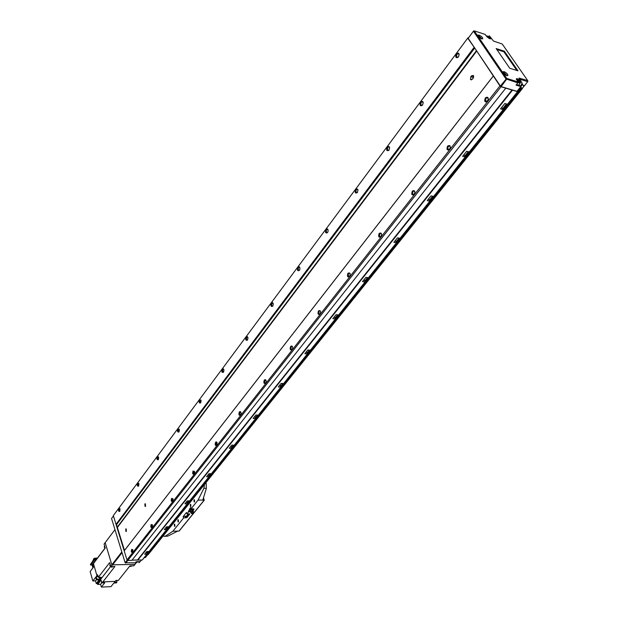 <?xml version="1.0" encoding="UTF-8"?>
<svg xmlns="http://www.w3.org/2000/svg" width="618" height="618" viewBox="0 0 618 618"><rect width="100%" height="100%" fill="white"/><g stroke="black" fill="none" stroke-linecap="round" stroke-linejoin="round"><path stroke-width="0.93" d="M119.907 508.568L119.189 508.668L119.436 511.364L119.877 511.24M118.849 508.421C118.216 510.677 118.525 511.665 119.776 511.387L120.046 508.9L118.849 508.421M138.756 483.299L137.968 483.392L138.208 486.119L138.702 485.98M137.621 483.137C136.964 485.462 137.289 486.459 138.602 486.134L138.911 483.709L137.621 483.137M158.502 456.841L157.636 456.918L157.86 459.684L158.417 459.529M157.281 456.656C156.586 459.058 156.933 460.062 158.316 459.684L158.672 457.335L157.281 456.656M179.205 429.108L178.247 429.17L178.455 431.974L179.081 431.804M177.884 428.9C177.165 431.379 177.528 432.391 178.981 431.951L179.39 429.703L177.884 428.9M200.935 400.008L199.884 400.047L200.07 402.882L200.773 402.697M199.514 399.769C198.757 402.326 199.15 403.353 200.672 402.851L201.128 400.711L199.514 399.769M223.778 369.433L222.619 369.448L222.774 372.314L223.569 372.113M222.233 369.162C221.453 371.804 221.862 372.839 223.469 372.26L223.963 370.275C223.677 368.737 223.098 368.367 222.233 369.162M247.818 337.274L246.536 337.25L246.659 340.147L247.555 339.931M246.142 336.957C245.323 339.691 245.755 340.734 247.455 340.078L247.988 338.262C247.748 336.524 247.138 336.084 246.142 336.957M273.148 303.407L271.735 303.33L271.82 306.258L272.832 306.026M271.333 303.029C270.468 305.864 270.931 306.907 272.731 306.165L273.272 304.566C273.117 302.588 272.476 302.078 271.333 303.029M299.869 267.679L299.521 267.215L298.324 267.548L298.355 270.506L299.491 270.251M297.907 267.239C296.995 270.174 297.49 271.225 299.39 270.39L299.931 269.039C299.9 266.806 299.228 266.204 297.907 267.239M328.104 229.942L327.749 229.394L326.404 229.741L326.389 232.723L327.664 232.445M325.98 229.425C325.022 232.476 325.555 233.527 327.563 232.592L328.058 231.549C328.212 229.015 327.525 228.305 325.98 229.425M389.649 147.733L389.286 146.968L387.625 147.339L387.478 150.352L389.085 150.035M387.177 146.999C386.111 150.298 386.714 151.356 388.985 150.182C390.051 146.868 389.448 145.809 387.177 146.999M357.984 190.027L357.613 189.378L356.123 189.741L356.045 192.739L357.482 192.445M355.69 189.409C354.678 192.584 355.242 193.635 357.382 192.584C358.394 189.409 357.83 188.351 355.69 189.409M414.956 192.074L414.524 191.109L412.785 191.433L412.662 194.562L414.508 194.067M412.322 191.086C411.209 194.446 411.851 195.574 414.245 194.461C415.366 191.093 414.724 189.965 412.322 191.086M381.607 234.214L381.175 233.419L379.63 233.743L379.576 236.856L381.206 236.416M379.174 233.403C378.116 236.632 378.718 237.752 380.966 236.764C382.024 233.534 381.43 232.414 379.174 233.403M350.197 273.936L349.773 273.272L348.39 273.589L348.405 276.686L349.842 276.292M347.949 273.264C346.953 276.362 347.509 277.482 349.626 276.609C350.63 273.504 350.074 272.384 347.949 273.264M320.557 311.433L320.155 310.877L318.919 311.186L318.996 314.261L320.255 313.905M318.494 310.869C317.544 313.851 318.069 314.964 320.062 314.199C321.012 311.209 320.487 310.097 318.494 310.869M292.553 346.883L292.167 346.42L291.063 346.721L291.194 349.765L292.306 349.448M290.653 346.412C289.749 349.286 290.236 350.391 292.121 349.718L292.631 348.544C292.669 346.204 292.013 345.493 290.653 346.412M266.041 380.456L264.697 380.356L264.867 383.369L265.848 383.083M264.295 380.055C263.438 382.828 263.901 383.925 265.678 383.338L266.219 381.746C266.057 379.761 265.416 379.205 264.295 380.055M240.92 412.291L239.707 412.237L239.915 415.219L240.781 414.956M239.313 411.951C238.494 414.624 238.927 415.713 240.611 415.203L241.136 413.334C240.873 411.627 240.263 411.163 239.313 411.951M217.08 442.519L215.983 442.503L216.215 445.454L216.98 445.215M215.597 442.225C214.817 444.813 215.226 445.887 216.825 445.447L217.119 442.619L216.346 441.839L215.597 442.225M194.423 471.256L193.434 471.271L193.689 474.184L194.361 473.967L194.639 471.959L193.055 471.001C192.314 473.504 192.692 474.57 194.207 474.199L194.353 473.983M172.862 498.61L171.974 498.656L172.244 501.522L172.839 501.329M171.603 498.386C170.892 500.812 171.256 501.87 172.692 501.553L173.071 499.19L171.603 498.386M152.329 524.682L151.518 524.744L151.804 527.571L152.329 527.401M151.163 524.481C150.475 526.83 150.823 527.88 152.19 527.617L152.515 525.153L151.163 524.481M132.739 549.549L132.013 549.626L132.306 552.422L132.77 552.268M131.665 549.371C131.008 551.658 131.333 552.693 132.638 552.477L132.909 549.943L131.665 549.371M459.197 54.871L458.873 53.781L456.833 54.183L456.532 57.211L458.541 56.848M456.354 53.82C455.157 57.412 455.852 58.471 458.44 56.987C459.63 53.387 458.935 52.337 456.354 53.82M423.268 102.851L422.913 101.931L421.067 102.318L420.85 105.338L422.65 105.006M420.603 101.97C419.483 105.408 420.124 106.466 422.55 105.145C423.678 101.7 423.029 100.641 420.603 101.97M450.406 147.293L449.997 146.111L448.065 146.435L447.849 149.571L449.95 148.992M447.586 146.08C446.397 149.587 447.092 150.707 449.649 149.456C450.831 145.933 450.143 144.813 447.586 146.08M488.351 99.382L488.011 97.899L485.848 98.231L485.539 101.367L487.942 100.664M485.354 97.86C484.095 101.522 484.836 102.65 487.579 101.236C488.838 97.559 488.096 96.431 485.354 97.86M125.693 529.047L125.941 531.519L126.412 531.325L126.172 528.846L125.693 529.047M144.836 503.956L145.076 506.466L145.593 506.258L145.361 503.747L144.836 503.956M493.45 75.775L124.481 550.445L117.389 527.486L476.741 51.016L499.931 85.917L501.036 86.752L517.59 91.657L507.494 104.249L504.836 103.492L500.541 108.876L503.191 109.618L469.294 151.92L466.652 151.271L462.619 156.315L465.261 156.949L433.728 196.292M465.261 156.949L463.994 154.6M503.191 109.618L501.816 107.277M433.612 196.431L430.993 195.891L427.2 200.626L429.827 201.167L400.17 238.162M429.827 201.167L428.653 198.811M400.062 238.301L397.459 237.845L393.89 242.31L396.486 242.758L368.56 277.606M396.486 242.758L395.412 240.41M368.436 277.76L365.856 277.382L362.496 281.592L365.076 281.962L338.718 314.848M365.076 281.962L364.072 279.614M338.594 315.002L336.037 314.693L332.855 318.672L335.412 318.965L310.506 350.051M335.412 318.965L334.493 316.625M310.375 350.205L307.841 349.966L304.836 353.728L307.362 353.959L283.786 383.384M307.362 353.959L306.513 351.634M283.654 383.546L281.151 383.361L278.301 386.93L280.804 387.107L258.455 414.995M280.804 387.107L280.016 384.79M258.324 415.157L255.844 415.026L253.141 418.409L255.613 418.533L234.4 445.006M255.613 418.533L254.879 416.231M234.268 445.176L231.812 445.091L229.247 448.305L231.696 448.382L211.526 473.55M231.696 448.382L231.008 446.096M211.395 473.72L208.969 473.674L206.52 476.733L208.946 476.772L189.749 500.719M208.946 476.772L208.305 474.5M189.618 500.889L187.223 500.889L184.89 503.801L187.285 503.794L169 526.613M187.285 503.794L186.69 501.546M168.861 526.783L166.489 526.822L164.272 529.595L166.636 529.556L149.201 551.318M166.636 529.556L166.088 527.324M149.062 551.495L146.721 551.557L144.597 554.215L146.937 554.145L142.387 559.823M146.937 554.145L146.42 551.928M473.04 78.378L473.573 77.443M473.149 78.239L473.427 75.458L471.534 75.79L470.777 76.779L470.507 79.56L472.391 79.228L473.149 78.239M520.765 88.003L146.86 554.369L147.154 554.894L148.096 554.531M148.621 551.503L147.115 554.052M512.121 89.865L137.513 559.954L132.067 560.14L142.248 559.993M468.429 37.914L467.98 37.768L113.326 515.597L126.999 559.908L127.772 560.472L131.904 560.333L505.779 88.158M117.459 527.393L116.524 524.697L474.724 48.026L476.493 50.645L117.281 527.146M467.98 37.768L467.71 38.146L474.724 48.026M517.59 91.657L517.289 90.954L520.433 87.038L521.036 87.841M520.989 87.926L521.291 88.505L522.233 88.498M512.484 90.143L137.775 560.147M501.036 86.752L127.772 560.472M499.931 85.917L126.999 559.908M493.28 76.06L124.203 550.839M474.006 47.478L116.022 524.327M467.71 38.146L113.326 515.597M111.549 518.51L113.442 515.96L111.549 518.51L125.137 562.766L135.342 562.805L136.192 561.739L139.884 561.615L139.035 562.674L138.447 561.662M144.257 557.575L145.377 557.544L147.509 554.879M139.035 562.674L141.638 560.016M125.137 562.766L127.246 560.086M125.655 563.137L127.764 560.464M114.963 529.641L105.184 542.635L111.835 564.821L135.01 564.389L136.694 562.28M112.345 565.184L122.047 552.693M111.835 564.821L121.823 551.951M105.184 542.635L114.971 529.649M93.418 567.108L92.978 565.601M97.945 575.775L97.667 576.749L99.676 577.421M101.514 581.422L101.406 582.187L103.384 582.882M110.12 564.288L109.865 565.833L111.588 567.2L112.939 566.737M104.573 545.733L104.257 547.085L105.091 548.205M129.71 566.158L130.599 566.513L132.051 565.864M92.484 561.569L93.99 558.371L97.551 557.954M93.99 558.371L94.245 559.244M93.349 567.061L92.847 567.726L92.051 564.983L90.661 565.03L90.444 564.28L94.461 558.958L94.678 559.707L96.354 559.73M94.461 558.958L96.848 558.881M90.661 565.03L94.678 559.707M92.051 564.983L96.076 559.669M115.86 580.503L117.49 580.626M116.617 580.912L116.918 582.241L116.385 582.913L113.851 583.021L110.977 586.644L101.375 587.1L104.751 582.789L102.063 582.905L101.043 580.117L97.683 584.443L100.564 584.311L101.761 582.766M96.362 579.746L95.496 580.858L96.277 583.554L99.112 579.9L96.385 579.838L95.659 577.312L92.839 580.974L90.128 571.557L93.442 567.2L92.692 564.597L105.245 547.988L104.079 544.087L105.323 542.442M95.496 580.858L92.839 580.974M93.372 567.077L92.213 568.815M101.375 587.1L100.564 584.311M134.987 564.389L133.859 565.802L129.873 565.949L118.432 580.364L115.89 580.472L115.18 581.368L102.858 581.917L114.894 566.482L110.823 566.629L109.633 562.65L98.37 577.235L97.636 574.717L96.176 576.633L97.636 576.579M116.918 582.241L114.376 582.357L115.157 581.368M99.197 577.722L99.637 579.228L101.12 577.305L98.37 577.235M99.637 579.228L96.91 579.159L96.176 576.633M104.99 548.127L96.323 559.591M96.941 575.621L93.442 563.577M110.823 566.629L112.09 564.999M102.063 582.905L102.858 581.917M96.277 583.554L97.374 583.577L110.491 566.683M97.374 583.577L97.683 584.443M96.385 579.838L96.91 579.159M192.947 510.901L192.376 510.684L190.707 511.797M191.016 513.071L190.066 511.171L190.792 510.275L192.337 509.819L193.148 510.259L192.909 510.792M193.442 511.511L193.063 511.001L193.442 511.511M190.769 511.689L191.032 512.446L190.769 511.689M193.496 512.384L192.862 511.828L191.132 512.577L191.642 513.573M193.38 513.01L192.916 512.762L191.843 513.743L193.38 513.01L193.48 511.673M192.468 511.264L191.611 511.519L192.468 511.264M193.148 510.259L192.028 508.938L190.483 509.394L190.792 510.275M190.483 509.394L189.757 510.29L190.066 511.171M191.016 508.375L189.842 509.062L189.904 510.105M192.352 508.722L192.53 509.217M189.842 509.062L190.05 509.649M178.486 521.793L178.278 519.723L177.837 519.885L178.054 521.955L178.486 521.793M194.608 501.808L194.407 499.715L193.928 499.885L194.137 501.978L194.608 501.808M174.933 526.204L174.716 524.141L174.284 524.303L174.5 526.374L174.933 526.204M190.916 506.381L190.707 504.296L190.244 504.466L190.452 506.551L190.916 506.381M189.456 509.062L190.707 507.502L191.124 508.676L193.99 509.031L193.001 510.947M204.55 484.404L203.886 488.29L198.061 500.093L191.124 508.676M188.366 513.844L186.574 516.061L183.144 516.594L183.616 517.961L172.847 531.279L165.323 536.192L164.172 536.362L163.322 535.744M183.144 516.594L186.466 512.492L186.937 513.852L189.703 513.96L187.161 517.42L183.616 517.961M190.089 511.194L188.405 511.202L188.606 511.789L186.937 513.852M188.405 511.202L189.656 509.649M190.653 511.758L188.606 511.789M203.415 498.031L204.249 500.232L179.158 531.047L172.847 531.279M204.164 500.101L198.061 500.093M177.513 531.202L167.756 536.146L165.014 536.347M206.103 482.48L206.373 488.313L202.789 500.101M189.386 513.836L186.96 516.833L185.647 517.359L186.845 516.833L189.278 513.836M193.619 508.799L193.11 510.144M192.924 509.634L193.658 509.634M193.449 509.047L192.468 509.054M192.028 508.938L192.337 509.819M479.066 35.102L477.961 35.141C477.961 36.431 479.197 37.675 481.646 38.872L482.751 38.834C482.751 37.544 481.522 36.3 479.066 35.102M504.087 71.665L503.006 71.727C502.998 73.109 504.265 74.415 506.806 75.643L507.88 75.574C507.896 74.199 506.629 72.893 504.087 71.665M517.845 82.858L516.03 85.129L520.256 86.396L522.179 83.214L520.874 81.329C519.081 79.305 517.575 78.455 516.347 78.772L517.954 81.939L517.845 82.858L505.987 78.942L473.427 31.201L474.431 30.9L485.246 34.461L486.459 36.23L489.842 38.787L490.916 38.749L490.638 37.605L489.417 35.836L488.32 36.547M516.47 84.581L518.718 85.184L520.364 82.611M479.877 37.914L479.352 37.489M480.634 38.324L481.005 37.829L479.947 36.871L478.919 36.532L478.942 37.119M479.46 37.528L479.947 36.871M480.348 38.231L481.036 38.455L481.005 37.829M505.254 74.855L504.273 74.083M505.671 75.01L506.088 74.477L504.991 73.48L503.956 73.163L504.002 73.82M504.473 74.145L504.991 73.48M505.346 74.909L506.142 75.157L506.088 74.477M518.618 81.931L517.59 81.112M517.784 81.174L518.301 80.518L519.46 82.186L517.343 80.881L517.274 80.201L518.301 80.518M518.965 82.04L519.39 81.506M487.648 37.451L488.135 36.802L489.186 37.752L489.224 38.37L488.568 38.161M488.823 38.239L489.186 37.752M487.154 37.041L487.123 36.47L488.135 36.802M520.256 86.396L519.089 84.712M522.179 84.936L520.696 86.705M522.117 84.929L523.778 85.423L523.817 86.358L522.14 88.613L527.718 81.669L519.885 79.274M520.75 86.721L522.032 88.583M522.179 83.214L519.05 78.061L527.718 80.579L502.256 44.04L493.427 41.027L489.417 35.836M473.604 30.954L468.158 38.293L473.427 31.201L474.361 31L506.721 78.393L517.954 81.939M468.158 38.293L500.387 86.056L506.721 78.393M500.387 86.056L501.121 86.613L507.03 78.625M527.718 80.579L527.872 81.383L527.656 80.695M509.734 68.25L517.977 70.815L504.35 51.194L496.146 48.544L509.734 68.25M522.063 84.141L522.619 84.303L517.003 91.317L501.121 86.613M516.841 70.46L503.886 51.788L496.81 49.517M503.886 51.788L504.35 51.194M473.736 76.447L471.534 75.79M473.465 77.582L470.777 76.779M522.055 88.737L147.826 554.871M521.291 88.505L147.154 554.894M520.928 88.235L146.899 554.709M520.781 88.026L146.837 554.516M520.572 87.161L517.397 91.116M506.999 104.11L503.013 109.085M468.799 151.796L465.107 156.4M433.125 196.331L429.695 200.611M399.568 238.216L396.385 242.202M367.957 277.691L364.983 281.399M338.116 314.941L335.342 318.401M309.904 350.159L307.308 353.396M283.191 383.508L280.765 386.536M257.861 415.134L255.589 417.969M233.805 445.161L231.673 447.818M210.939 473.712L208.938 476.208M189.17 500.889L187.285 503.237M168.42 526.791L166.651 529M506.799 104.056L502.905 108.922M468.606 151.75L465.006 156.238M432.932 196.292L429.603 200.448M399.382 238.185L396.292 242.04M367.764 277.66L364.906 281.236M337.922 314.917L335.265 318.239M309.718 350.143L307.239 353.241M283.005 383.5L280.696 386.381M257.675 415.126L255.52 417.814M233.627 445.153L231.619 447.664M210.761 473.705L208.876 476.053M188.992 500.889L187.231 503.083M168.243 526.791L166.597 528.846M148.444 551.511L146.906 553.434M506.474 103.963L502.728 108.644M468.282 151.673L464.836 155.968M432.608 196.223L429.448 200.178M399.058 238.131L396.146 241.769M367.447 277.613L364.767 280.966M337.613 314.879L335.134 317.976M309.409 350.112L307.115 352.971M282.696 383.477L280.58 386.119M257.374 415.111L255.419 417.552M233.326 445.145L231.518 447.409M210.46 473.705L208.784 475.798M188.699 500.889L187.146 502.828M167.957 526.799L166.512 528.599M148.158 551.519L146.829 553.187M135.991 561.994L138.015 561.801M167.756 536.146L165.323 536.192M206.373 488.313L203.886 488.29M203.438 497.969L204.203 500.101M185.763 517.351L185.964 517.938M185.377 516.578L185.647 517.359M186.574 516.061L186.845 516.833M186.96 516.833L187.161 517.42M189.487 513.852L189.656 514.346M190.05 511.194L190.259 511.781M481.878 38.934L478.958 36.006L481.947 38.864M506.961 75.682L503.971 72.592L503.106 72.669M490.051 38.378L490.638 37.605M490.051 38.849L487.162 35.952L486.296 35.991M517.892 82.449L520.325 83.167C520.727 82.209 519.715 81.028 517.281 79.622L516.393 79.598M517.954 81.947L519.452 82.766C520.866 82.372 520.14 81.321 517.289 79.629L516.439 79.699M520.263 82.101L520.874 81.329M478.116 35.952L478.958 35.998L478.077 36.045M523.013 85.191L523.817 86.358M200.479 402.905L200.07 402.882M223.245 372.353L222.774 372.314M247.192 340.201L246.659 340.147M272.414 306.335L271.82 306.258M299.027 270.599L298.355 270.506M327.138 232.847L326.389 232.723M388.398 150.56L387.478 150.352M356.88 192.901L356.045 192.739M413.697 194.778L412.662 194.562M380.51 237.018L379.576 236.856M349.24 276.802L348.405 276.686M319.73 314.346L318.996 314.261M291.835 349.827L291.194 349.765M265.439 383.415L264.867 383.369M240.41 415.25L239.915 415.219M216.648 445.462L216.215 445.454M457.621 57.551L456.532 57.211M421.855 105.608L420.85 105.338M449 149.85L447.849 149.571M486.799 101.723L485.539 101.367M471.557 79.869L470.507 79.56M522.264 88.722L148.042 554.771M520.75 87.895L146.86 554.369M506.559 103.986L502.766 108.714M468.367 151.688L464.883 156.037M432.693 196.238L429.487 200.247M399.143 238.146L396.184 241.839M367.532 277.629L364.798 281.036M337.691 314.894L335.172 318.046M309.487 350.12L307.146 353.04M282.774 383.477L280.611 386.18M257.451 415.111L255.443 417.613M233.403 445.145L231.541 447.471M210.537 473.705L208.807 475.86M188.768 500.889L187.169 502.89M168.026 526.799L166.536 528.66M148.235 551.519L146.845 553.249M517.699 91.649L507.602 104.241M147.045 554.091L142.356 559.947M429.935 201.144L400.17 238.278M396.601 242.735L368.552 277.729M365.184 281.932L338.71 314.964M335.528 318.934L310.491 350.174M307.478 353.929L283.77 383.508M280.92 387.069L258.44 415.118M255.728 418.494L234.376 445.13M231.804 448.344L211.503 473.674M209.054 476.725L189.726 500.843M187.401 503.747L168.977 526.737M166.752 529.51L149.17 551.441M503.299 109.61L469.402 151.904M465.369 156.933L433.728 196.416M138.115 561.669L137.003 562.287M136.964 562.287L135.96 562.032M193.063 511.001L192.6 510.707M203.461 497.899L204.264 500.132M203.646 500.819L179.529 530.445M507.061 75.705L503.971 72.584L503.052 72.561M490.12 38.864C490.213 38.084 489.224 37.111 487.154 35.944L486.235 35.898"/></g></svg>

